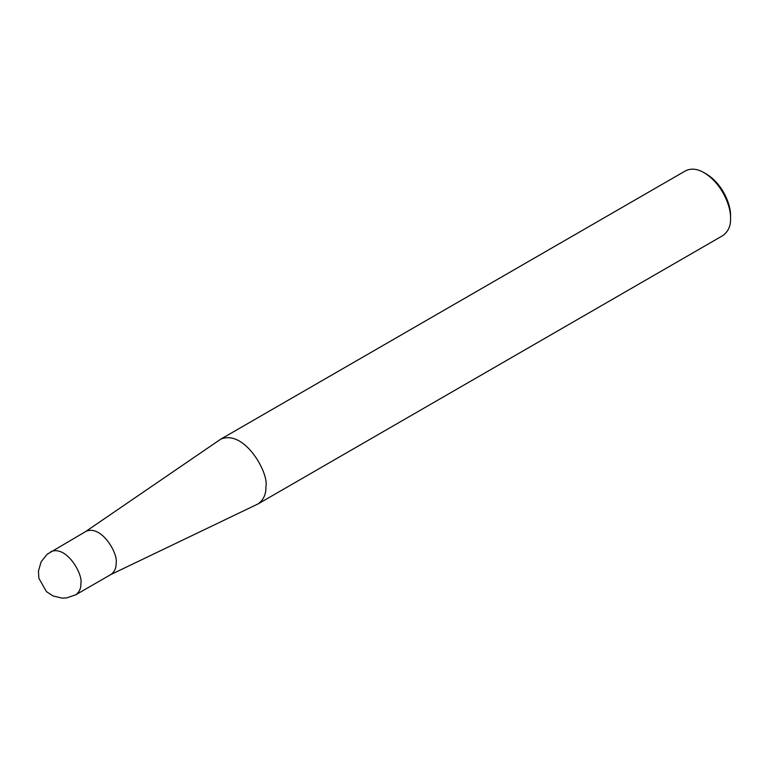 <?xml version="1.0" encoding="UTF-8"?>
<svg xmlns="http://www.w3.org/2000/svg" width="769" height="769" viewBox="0 0 769 769"><rect width="100%" height="100%" fill="white"/><g stroke="black" fill="none" stroke-linecap="round" stroke-linejoin="round"><path stroke-width="1.15" d="M75.718 594.822L110.957 574.481C114.6 571.78 116.321 567.983 116.109 563.071C118.445 554.324 101.96 524.621 86.041 531.321L47.082 554.295L41.142 561.783L38.45 570.963L38.863 578.278L46.486 591.669L52.994 595.946L62.029 598.119L66.528 597.946L75.718 594.822C79.361 592.13 81.081 588.323 80.88 583.411C83.206 574.674 66.72 544.961 50.802 551.661M110.39 574.77L258.124 503.887C263.594 499.85 266.17 494.15 265.872 486.787C269.361 473.666 244.638 429.102 220.751 439.157L85.503 531.658M258.124 503.887L722.812 235.612C728.272 231.565 730.858 225.865 730.55 218.502C731.184 207.668 722.793 184.012 704.125 172.727C697.252 168.709 691.023 168.084 685.439 170.881L220.751 439.157M730.55 218.502L730.55 215.954C731.127 206.034 723.437 184.339 706.327 173.996L704.125 172.727"/></g></svg>
